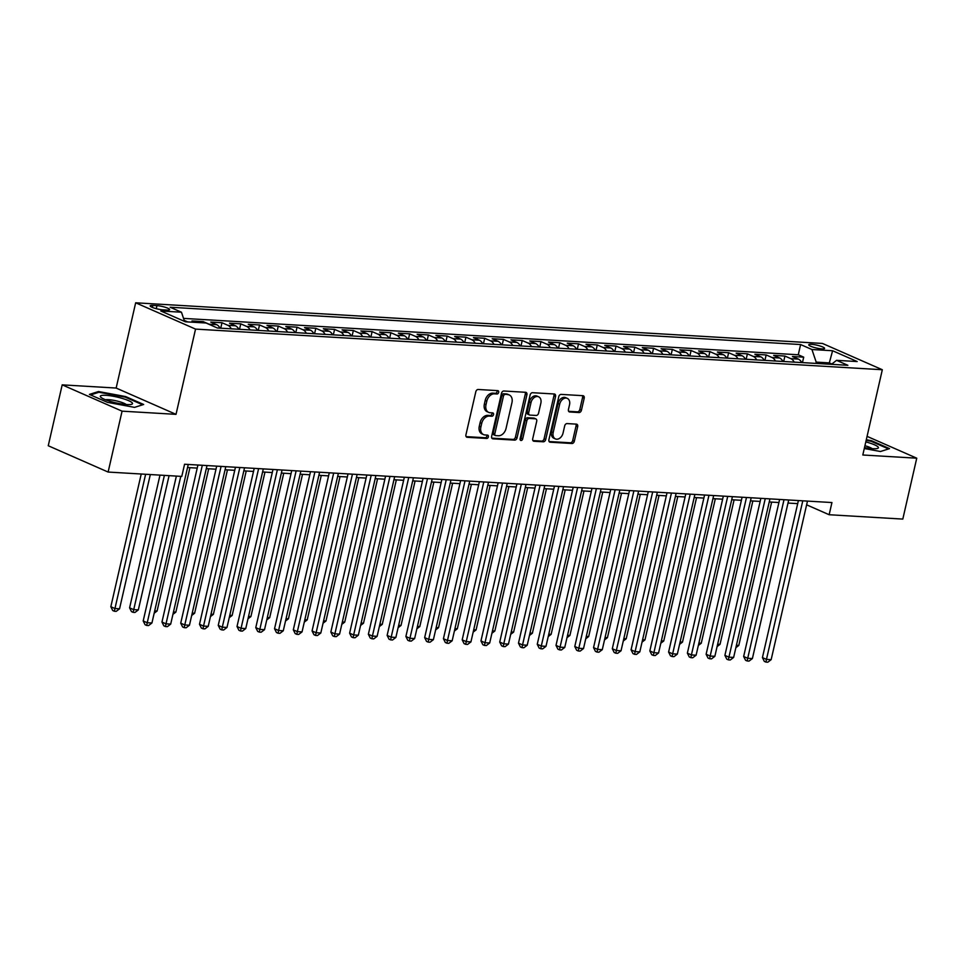 <?xml version="1.0" encoding="UTF-8"?>
<svg xmlns="http://www.w3.org/2000/svg" width="965" height="965" viewBox="0 0 965 965"><rect width="100%" height="100%" fill="white"/><g stroke="black" fill="none" stroke-linecap="round" stroke-linejoin="round"><path stroke-width="1.45" d="M498.664 392.393A1.749 1.255 113.7 0 0 497.759 390.644L478.194 389.486A2.497 1.785 113.7 0 0 475.805 391.766L465.938 434.805A2.497 1.785 113.7 0 0 466.783 437.193A2.497 1.785 113.7 0 0 467.241 437.302L486.806 438.46A1.749 1.255 113.7 0 0 487.578 435.119L485.045 434.962A7.973 5.73 113.7 0 1 483.586 434.624A7.973 5.73 113.7 0 1 480.896 426.964L481.716 423.382A7.973 5.73 113.7 0 1 489.364 416.072L491.897 416.229A1.749 1.255 113.7 0 0 492.669 412.875L490.136 412.731A7.973 5.73 113.7 0 1 488.676 412.381A7.973 5.73 113.7 0 1 485.998 404.733L486.818 401.138A7.973 5.73 113.7 0 1 494.466 393.841L496.987 393.997A1.749 1.255 113.7 0 0 498.664 392.393M488.676 412.381L487.06 411.669A7.973 5.73 113.7 0 1 484.37 404.021L485.19 400.427A7.973 5.73 113.7 0 1 492.838 393.129L495.371 393.286A1.749 1.255 113.7 0 0 496.999 390.596M466.155 436.626L485.19 437.748A1.749 1.255 113.7 0 0 486.806 435.07M483.586 434.624L481.969 433.912A7.973 5.73 113.7 0 1 479.279 426.253L480.1 422.67A7.973 5.73 113.7 0 1 487.747 415.372L490.28 415.517A1.749 1.255 113.7 0 0 491.909 412.839M811.481 344.324A8.13 1.46 12.9 0 0 808.742 344.782A8.13 1.46 12.9 0 0 813.218 347.183A8.13 1.46 12.9 0 0 821.842 348.884A8.13 1.46 12.9 0 0 824.593 348.413A8.13 1.46 12.9 0 0 820.117 346.025A8.13 1.46 12.9 0 0 811.481 344.324M579.036 412.538A2.497 1.785 113.7 0 0 581.425 410.258L584.199 398.183A2.497 1.785 113.7 0 0 583.355 395.795A2.497 1.785 113.7 0 0 582.896 395.686L561.172 394.395A2.497 1.785 113.7 0 0 558.771 396.675L548.916 439.714A2.497 1.785 113.7 0 0 549.76 442.103A2.497 1.785 113.7 0 0 550.219 442.211L571.943 443.502A2.497 1.785 113.7 0 0 574.332 441.222L577.673 426.639A2.497 1.785 113.7 0 0 576.841 424.238A2.497 1.785 113.7 0 0 576.382 424.13L567.082 423.587A2.497 1.785 113.7 0 0 564.694 425.867L563.041 433.104A6.671 4.789 113.7 0 1 555.43 438.918A6.671 4.789 113.7 0 1 553.186 432.513L559.676 404.178A6.671 4.789 113.7 0 1 567.275 398.364A6.671 4.789 113.7 0 1 569.531 404.769L568.445 409.486A2.497 1.785 113.7 0 0 569.278 411.886A2.497 1.785 113.7 0 0 569.736 411.983L579.036 412.538L577.42 411.826A2.497 1.785 113.7 0 0 579.808 409.546L582.571 397.471A2.497 1.785 113.7 0 0 582.365 395.65M862.807 454.998L916.75 458.194L902.806 519.086L829.152 514.731L831.939 502.548L184.568 464.237L181.782 476.408L108.128 472.054L122.073 411.162L176.016 414.347L195.545 329.101L882.324 369.74L862.807 454.998M526.914 394.794A2.497 1.785 113.7 0 0 526.07 392.405A2.497 1.785 113.7 0 0 525.623 392.297L503.887 391.006A2.497 1.785 113.7 0 0 501.498 393.286L491.643 436.325A2.497 1.785 113.7 0 0 492.476 438.713A2.497 1.785 113.7 0 0 492.934 438.822L514.671 440.112A2.497 1.785 113.7 0 0 517.059 437.833L526.914 394.794L525.298 394.082A2.497 1.785 113.7 0 0 525.093 392.26M532.523 392.707L554.26 393.985A2.497 1.785 113.7 0 1 554.718 394.094A2.497 1.785 113.7 0 1 555.551 396.482L545.695 439.521A2.497 1.785 113.7 0 1 543.307 441.801L534.007 441.258A2.497 1.785 113.7 0 1 533.548 441.15A2.497 1.785 113.7 0 1 532.716 438.761L536.709 421.307A2.497 1.785 113.7 0 0 535.865 418.906A2.497 1.785 113.7 0 0 535.418 418.798L529.242 418.436A2.497 1.785 113.7 0 0 526.854 420.716L522.692 438.894A1.749 1.255 113.7 0 1 520.111 438.737L530.135 394.987A2.497 1.785 113.7 0 1 532.523 392.707M802.446 362.623L803.7 357.159L792.434 356.495L798.345 359.089L790.842 358.642A10.157 6.827 93.4 0 1 794.195 362.128M783.676 361.501L784.931 356.049L773.677 355.385L779.575 357.979L772.072 357.532A10.157 6.827 93.4 0 1 775.426 361.019M764.919 360.391L766.162 354.939L754.907 354.276L760.818 356.869L753.303 356.423A10.157 6.827 93.4 0 1 756.669 359.909M746.15 359.282L747.405 353.829L736.138 353.166L742.049 355.759L734.546 355.313A10.157 6.827 93.4 0 1 737.899 358.799M727.381 358.172L728.635 352.72L717.381 352.044L723.28 354.65L715.777 354.203A10.157 6.827 93.4 0 1 719.13 357.689M708.624 357.062L709.878 351.61L698.612 350.934L704.522 353.528L697.02 353.094A10.157 6.827 93.4 0 1 700.373 356.58M689.854 355.952L691.109 350.5L679.855 349.825L685.753 352.418L678.25 351.984A10.157 6.827 93.4 0 1 681.604 355.47M671.097 354.843L672.34 349.378L661.085 348.715L666.996 351.308L659.481 350.874A10.157 6.827 93.4 0 1 662.846 354.36M652.328 353.733L653.582 348.269L642.316 347.605L648.227 350.199L640.724 349.752A10.157 6.827 93.4 0 1 644.077 353.25M633.559 352.623L634.813 347.159L623.559 346.495L629.457 349.089L621.955 348.642A10.157 6.827 93.4 0 1 625.308 352.129M614.802 351.513L616.044 346.049L604.79 345.386L610.7 347.979L603.197 347.533A10.157 6.827 93.4 0 1 606.551 351.019M596.032 350.404L597.287 344.939L586.02 344.276L591.931 346.869L584.428 346.423A10.157 6.827 93.4 0 1 587.781 349.909M577.275 349.294L578.518 343.83L567.263 343.166L573.174 345.76L565.659 345.313A10.157 6.827 93.4 0 1 569.024 348.799M558.506 348.184L559.76 342.72L548.494 342.056L554.405 344.65L546.902 344.203A10.157 6.827 93.4 0 1 550.255 347.69M539.737 347.074L540.991 341.61L529.737 340.947L535.635 343.54L528.132 343.094A10.157 6.827 93.4 0 1 531.486 346.58M520.979 345.965L522.222 340.5L510.968 339.837L516.878 342.43L509.363 341.984A10.157 6.827 93.4 0 1 512.729 345.47M502.21 344.843L503.465 339.391L492.198 338.727L498.109 341.32L490.606 340.874A10.157 6.827 93.4 0 1 493.959 344.36M483.453 343.733L484.695 338.281L473.441 337.617L479.352 340.211L471.837 339.764A10.157 6.827 93.4 0 1 475.19 343.25M464.684 342.623L465.938 337.171L454.672 336.508L460.582 339.101L453.08 338.655A10.157 6.827 93.4 0 1 456.433 342.141M445.914 341.514L447.169 336.061L435.915 335.386L441.813 337.991L434.31 337.545A10.157 6.827 93.4 0 1 437.664 341.031M427.157 340.404L428.4 334.952L417.145 334.276L423.056 336.881L415.541 336.435A10.157 6.827 93.4 0 1 418.906 339.921M408.388 339.294L409.643 333.842L398.376 333.166L404.287 335.76L396.784 335.325A10.157 6.827 93.4 0 1 400.137 338.812M389.631 338.184L390.873 332.72L379.619 332.056L385.518 334.65L378.015 334.216A10.157 6.827 93.4 0 1 381.368 337.702M370.862 337.075L372.116 331.61L360.85 330.947L366.76 333.54L359.257 333.094A10.157 6.827 93.4 0 1 362.611 336.592M352.092 335.965L353.347 330.5L342.093 329.837L347.991 332.43L340.488 331.984A10.157 6.827 93.4 0 1 343.842 335.47M333.335 334.855L334.578 329.391L323.323 328.727L329.234 331.321L321.719 330.874A10.157 6.827 93.4 0 1 325.084 334.36M314.566 333.745L315.82 328.281L304.554 327.618L310.465 330.211L302.962 329.765A10.157 6.827 93.4 0 1 306.315 333.251M295.797 332.635L297.051 327.171L285.797 326.508L291.695 329.101L284.192 328.655A10.157 6.827 93.4 0 1 287.546 332.141M277.039 331.526L278.294 326.061L267.028 325.398L272.938 327.991L265.435 327.545A10.157 6.827 93.4 0 1 268.789 331.031M258.27 330.416L259.525 324.952L248.27 324.288L254.169 326.882L246.666 326.435A10.157 6.827 93.4 0 1 250.019 329.921M239.513 329.306L240.755 323.842L229.501 323.179L235.412 325.772L227.897 325.326A10.157 6.827 93.4 0 1 231.262 328.812M220.744 328.184L221.998 322.732L210.732 322.069L216.643 324.662L209.14 324.216A10.157 6.827 93.4 0 1 210.201 324.831M202.952 322.829L203.229 321.622L191.975 320.959L195.195 322.37M162.856 309.813L166.981 310.055A7.877 1.411 12.9 0 0 169.647 309.608A7.877 1.411 12.9 0 0 165.317 307.292A7.877 1.411 12.9 0 0 156.957 305.652L152.82 305.41A7.877 1.411 12.9 0 0 150.166 305.857A7.877 1.411 12.9 0 0 154.497 308.173A7.877 1.411 12.9 0 0 162.856 309.813M195.545 329.101L135.667 302.793L822.457 343.444L882.324 369.74M803.7 357.159L798.272 354.77L800.612 344.541L170.13 307.232L181.456 312.214L184.556 321.417M800.612 344.541L811.939 349.523L832.59 350.741L857.185 361.549L836.546 360.331L847.873 365.301L217.378 327.991L206.052 323.01L185.413 321.791L160.817 310.983L181.456 312.214M203.229 321.622L209.14 324.216M221.998 322.732L227.897 325.326M240.755 323.842L246.666 326.435M259.525 324.952L265.435 327.545M278.294 326.061L284.192 328.655M297.051 327.171L302.962 329.765M315.82 328.281L321.719 330.874M334.578 329.391L340.488 331.984M353.347 330.5L359.257 333.094M372.116 331.61L378.015 334.216M390.873 332.72L396.784 335.325M409.643 333.842L415.541 336.435M428.4 334.952L434.31 337.545M447.169 336.061L453.08 338.655M465.938 337.171L471.837 339.764M484.695 338.281L490.606 340.874M503.465 339.391L509.363 341.984M522.222 340.5L528.132 343.094M540.991 341.61L546.902 344.203M559.76 342.72L565.659 345.313M578.518 343.83L584.428 346.423M597.287 344.939L603.197 347.533M616.044 346.049L621.955 348.642M634.813 347.159L640.724 349.752M653.582 348.269L659.481 350.874M672.34 349.378L678.25 351.984M691.109 350.5L697.02 353.094M709.878 351.61L715.777 354.203M728.635 352.72L734.546 355.313M747.405 353.829L753.303 356.423M766.162 354.939L772.072 357.532M784.931 356.049L790.842 358.642M798.272 354.77L183.543 318.39M184.46 320.513L187.692 321.924M829.019 364.191L829.321 362.888L816.185 362.104L815.883 363.407M176.016 414.347L116.15 388.051L62.194 384.854L122.073 411.162M62.194 384.854L48.25 445.746L108.128 472.054M916.75 458.194L867.065 436.361M116.15 388.051L135.667 302.793M806.619 504.828L829.152 514.731M187.536 467.53L197.222 468.097M206.305 468.64L215.979 469.207M225.074 469.75L234.748 470.317M243.831 470.86L253.518 471.427M262.601 471.969L272.275 472.548M281.358 473.079L291.044 473.658M300.127 474.189L309.813 474.768M318.896 475.299L328.57 475.878M337.654 476.408L347.34 476.987M356.423 477.518L366.097 478.097M375.18 478.628L384.866 479.207M393.949 479.738L403.635 480.317M412.718 480.86L422.393 481.426M431.476 481.969L441.162 482.536M450.245 483.079L459.919 483.646M469.002 484.189L478.688 484.756M487.771 485.298L497.457 485.865M506.541 486.408L516.215 486.975M525.298 487.518L534.984 488.085M544.067 488.628L553.741 489.195M562.836 489.738L572.51 490.317M581.593 490.847L591.28 491.426M600.363 491.957L610.037 492.536M619.12 493.067L628.806 493.646M637.889 494.177L647.563 494.756M656.658 495.286L666.332 495.865M675.416 496.396L685.102 496.975M694.185 497.518L703.859 498.085M712.942 498.628L722.628 499.195M731.711 499.737L741.397 500.304M750.481 500.847L760.155 501.414M769.238 501.957L778.924 502.524M788.007 503.067L797.681 503.633M831.89 364.01L829.321 362.888L832.59 350.741M219.996 328.148A10.157 6.827 -86.6 0 0 216.643 324.662M238.765 329.258A10.157 6.827 -86.6 0 0 235.412 325.772M257.522 330.368A10.157 6.827 -86.6 0 0 254.169 326.882M276.292 331.478A10.157 6.827 -86.6 0 0 272.938 327.991M295.061 332.587A10.157 6.827 -86.6 0 0 291.695 329.101M313.818 333.697A10.157 6.827 -86.6 0 0 310.465 330.211M332.587 334.807A10.157 6.827 -86.6 0 0 329.234 331.321M351.344 335.917A10.157 6.827 -86.6 0 0 347.991 332.43M370.114 337.026A10.157 6.827 -86.6 0 0 366.76 333.54M388.883 338.136A10.157 6.827 -86.6 0 0 385.518 334.65M407.64 339.246A10.157 6.827 -86.6 0 0 404.287 335.76M426.409 340.368A10.157 6.827 -86.6 0 0 423.056 336.881M445.179 341.477A10.157 6.827 -86.6 0 0 441.813 337.991M463.936 342.587A10.157 6.827 -86.6 0 0 460.582 339.101M482.705 343.697A10.157 6.827 -86.6 0 0 479.352 340.211M501.462 344.807A10.157 6.827 -86.6 0 0 498.109 341.32M520.231 345.916A10.157 6.827 -86.6 0 0 516.878 342.43M539.001 347.026A10.157 6.827 -86.6 0 0 535.635 343.54M557.758 348.136A10.157 6.827 -86.6 0 0 554.405 344.65M576.527 349.246A10.157 6.827 -86.6 0 0 573.174 345.76M595.284 350.355A10.157 6.827 -86.6 0 0 591.931 346.869M614.054 351.465A10.157 6.827 -86.6 0 0 610.7 347.979M632.823 352.575A10.157 6.827 -86.6 0 0 629.457 349.089M651.58 353.685A10.157 6.827 -86.6 0 0 648.227 350.199M670.349 354.794A10.157 6.827 -86.6 0 0 666.996 351.308M689.106 355.904A10.157 6.827 -86.6 0 0 685.753 352.418M707.876 357.026A10.157 6.827 -86.6 0 0 704.522 353.528M726.645 358.136A10.157 6.827 -86.6 0 0 723.28 354.65M745.402 359.245A10.157 6.827 -86.6 0 0 742.049 355.759M764.171 360.355A10.157 6.827 -86.6 0 0 760.818 356.869M782.929 361.465A10.157 6.827 -86.6 0 0 779.575 357.979M836.546 360.331L831.492 364.336M801.698 362.575A10.157 6.827 -86.6 0 0 798.345 359.089M816.185 362.104L811.939 349.523M134.557 407.375L143.652 404.48L125.619 396.567L98.502 391.525L89.407 394.42L107.441 402.345L134.557 407.375M864.29 448.52L880.454 451.511L889.537 448.629L871.516 440.703L866.293 439.738M98.285 392.478L98.502 391.525M125.462 397.242L125.619 396.567M871.359 441.391L871.516 440.703M491.848 438.146L513.042 439.401A2.497 1.785 113.7 0 0 515.443 437.121L525.298 394.082M505.141 394.468A1.749 1.255 113.7 0 0 503.465 396.072L494.816 433.852A1.749 1.255 113.7 0 0 495.721 435.601L498.398 435.758A7.973 5.73 113.7 0 0 506.046 428.448L511.957 402.634A7.973 5.73 113.7 0 0 509.267 394.975A7.973 5.73 113.7 0 0 507.819 394.637L503.525 393.768A1.749 1.255 113.7 0 0 501.848 395.361L503.465 396.072M494.104 434.889A1.749 1.255 113.7 0 1 493.199 433.14L501.848 395.361M509.267 394.975L507.65 394.263A7.973 5.73 113.7 0 0 506.191 393.925L507.819 394.637M503.525 393.768L506.191 393.925M532.921 440.571L541.691 441.102A2.497 1.785 113.7 0 0 544.079 438.81L553.934 395.783A2.497 1.785 113.7 0 0 553.729 393.961M535.865 418.906L534.248 418.195A2.497 1.785 113.7 0 0 533.802 418.086L527.626 417.724A2.497 1.785 113.7 0 0 525.237 420.004L521.076 438.182L522.692 438.894M520.099 439.594A1.749 1.255 113.7 0 0 521.076 438.182M540.858 403.189A6.671 4.789 113.7 0 0 538.615 396.796A6.671 4.789 113.7 0 0 531.003 402.61L528.711 412.586A2.497 1.785 113.7 0 0 529.556 414.986A2.497 1.785 113.7 0 0 530.014 415.095L536.178 415.457A2.497 1.785 113.7 0 0 538.567 413.177L540.858 403.189M538.615 396.796L536.998 396.084A6.671 4.789 113.7 0 0 529.387 401.898L531.003 402.61M529.556 414.986L527.939 414.274A2.497 1.785 113.7 0 1 527.095 411.874L529.387 401.898M568.65 411.307L577.42 411.826M567.275 398.364L565.659 397.652A6.671 4.789 113.7 0 0 558.047 403.467L559.676 404.178M555.43 438.918L553.813 438.207A6.671 4.789 113.7 0 1 551.558 431.801L558.047 403.467M549.121 441.536L570.327 442.79A2.497 1.785 113.7 0 0 572.715 440.51L576.057 425.927A2.497 1.785 113.7 0 0 575.852 424.105M141.228 474.02L110.83 606.732L114.871 608.517L119.564 608.794L150.311 474.551M145.619 474.273L114.34 611.231L112.724 610.519L110.83 606.732M119.564 608.794L116.222 611.34L114.34 611.231M176.366 476.095L143.194 620.953L147.235 622.727L180.769 476.36M151.927 623.004L148.586 625.561L146.704 625.453L147.235 622.727L151.927 623.004L188.247 464.455M146.704 625.453L145.088 624.741L143.194 620.953M105.897 395.312A16.514 2.955 12.9 0 0 100.939 397.351A16.514 2.955 12.9 0 0 126.934 404.564A16.514 2.955 12.9 0 0 131.481 404.347A16.514 2.955 12.9 0 0 125.643 399.498A16.514 2.955 12.9 0 0 105.897 395.312M126.258 404.516A11.303 2.026 12.9 0 0 108.55 399.655A11.303 2.026 12.9 0 0 105.571 399.775M90.565 394.926L98.949 392.26L125.221 397.134L142.663 404.793M864.507 447.567A16.514 2.955 12.9 0 0 877.378 448.484A16.514 2.955 12.9 0 0 878.126 447.012A16.514 2.955 12.9 0 0 865.798 441.898M866.16 440.366L871.118 441.282L888.548 448.942M872.143 448.653A11.303 2.026 12.9 0 0 864.929 445.709M159.985 475.13L129.587 607.841L133.64 609.627L138.333 609.904L169.08 475.661M164.388 475.383L133.11 612.341L131.493 611.629L129.587 607.841M138.333 609.904L134.979 612.449L133.11 612.341M154.714 610.869L157.09 611.014L189.924 467.663M157.09 611.014L154.171 613.245M173.471 611.979L175.859 612.124L208.693 468.785M175.859 612.124L172.928 614.355M192.24 613.089L194.628 613.233L227.451 469.895M194.628 613.233L191.697 615.465M197.922 465.021L161.963 622.063L166.004 623.836L202.312 465.287M170.696 624.114L167.343 626.671L165.473 626.562L166.004 623.836L170.696 624.114L207.005 465.564M165.473 626.562L163.857 625.851L161.963 622.063M216.691 466.131L180.72 623.173L184.773 624.958L221.082 466.397M189.454 625.236L186.112 627.781L184.231 627.672L184.773 624.958L189.454 625.236L225.774 466.674M184.231 627.672L182.614 626.961L180.72 623.173M235.448 467.241L199.49 624.283L203.531 626.068L239.851 467.506M208.223 626.345L204.882 628.891L203 628.782L203.531 626.068L208.223 626.345L244.543 467.784M203 628.782L201.383 628.07L199.49 624.283M254.217 468.363L218.247 625.392L222.3 627.178L258.608 468.616M226.992 627.455L223.639 630L221.769 629.892L222.3 627.178L226.992 627.455L263.3 468.894M221.769 629.892L220.153 629.18L218.247 625.392M211.009 614.198L213.386 614.343L246.22 471.004M213.386 614.343L210.466 616.575M272.986 469.473L237.016 626.502L241.057 628.287L277.377 469.726M245.749 628.565L242.408 631.11L240.526 631.001L241.057 628.287L245.749 628.565L282.07 470.003M240.526 631.001L238.91 630.29L237.016 626.502M229.767 615.308L232.155 615.453L264.977 472.114M232.155 615.453L229.224 617.684M291.744 470.582L255.785 627.612L259.826 629.397L296.134 470.836M264.519 629.675L261.165 632.22L259.296 632.111L259.826 629.397L264.519 629.675L300.827 471.113M259.296 632.111L257.679 631.4L255.785 627.612M248.536 616.418L250.912 616.563L283.746 473.224M250.912 616.563L247.993 618.794M310.513 471.692L274.543 628.734L278.596 630.507L314.904 471.945M283.276 630.784L279.934 633.329L278.065 633.221L278.596 630.507L283.276 630.784L319.596 472.223M278.065 633.221L276.436 632.509L274.543 628.734M267.293 617.528L269.681 617.672L302.515 474.334M269.681 617.672L266.75 619.904M329.282 472.802L293.312 629.843L297.353 631.617L333.673 473.055M302.045 631.894L298.704 634.439L296.822 634.331L297.353 631.617L302.045 631.894L338.365 473.332M296.822 634.331L295.206 633.619L293.312 629.843M286.062 618.649L288.451 618.782L321.273 475.443M288.451 618.782L285.519 621.014M348.039 473.911L312.069 630.953L316.122 632.726L352.43 474.165M320.814 633.004L317.461 635.549L315.591 635.44L316.122 632.726L320.814 633.004L357.122 474.442M315.591 635.44L313.975 634.729L312.069 630.953M304.831 619.759L307.208 619.892L340.042 476.553M307.208 619.892L304.289 622.123M366.809 475.021L330.838 632.063L334.879 633.836L371.199 475.275M339.571 634.114L336.23 636.659L334.348 636.55L334.879 633.836L339.571 634.114L375.892 475.564M334.348 636.55L332.732 635.839L330.838 632.063M323.589 620.869L325.977 621.002L358.799 477.663M325.977 621.002L323.046 623.233M385.566 476.131L349.607 633.173L353.648 634.946L389.969 476.396M358.341 635.223L354.999 637.781L353.118 637.66L353.648 634.946L358.341 635.223L394.649 476.674M353.118 637.66L351.501 636.948L349.607 633.173M342.358 621.979L344.734 622.111L377.568 478.773M344.734 622.111L341.815 624.343M404.335 477.241L368.365 634.282L372.418 636.056L408.726 477.506M377.11 636.333L373.757 638.89L371.887 638.77L372.418 636.056L377.11 636.333L413.418 477.784M371.887 638.77L370.258 638.058L368.365 634.282M423.104 478.351L387.134 635.392L391.175 637.165L427.495 478.616M395.867 637.443L392.526 640L390.644 639.879L391.175 637.165L395.867 637.443L432.187 478.893M390.644 639.879L389.028 639.18L387.134 635.392M441.861 479.46L405.891 636.502L409.944 638.275L446.252 479.726M414.636 638.553L411.283 641.11L409.413 641.001L409.944 638.275L414.636 638.553L450.945 480.003M409.413 641.001L407.797 640.29L405.891 636.502M361.115 623.088L363.503 623.221L396.338 479.882M363.503 623.221L360.572 625.453M379.884 624.198L382.273 624.343L415.095 480.992M382.273 624.343L379.342 626.562M398.654 625.308L401.03 625.453L433.864 482.102M401.03 625.453L398.111 627.684M460.631 480.57L424.66 637.612L428.701 639.385L465.021 480.835M433.394 639.662L430.052 642.22L428.171 642.111L428.701 639.385L433.394 639.662L469.714 481.113M428.171 642.111L426.554 641.399L424.66 637.612M417.411 626.418L419.799 626.562L452.621 483.212M419.799 626.562L416.868 628.794M479.388 481.68L443.43 638.721L447.471 640.495L483.791 481.945M452.163 640.772L448.822 643.329L446.94 643.221L447.471 640.495L452.163 640.772L488.471 482.223M446.94 643.221L445.323 642.509L443.43 638.721M436.18 627.527L438.556 627.672L471.39 484.321M438.556 627.672L435.637 629.904M498.157 482.79L462.187 639.831L466.24 641.616L502.548 483.055M470.932 641.894L467.579 644.439L465.709 644.331L466.24 641.616L470.932 641.894L507.24 483.332M465.709 644.331L464.081 643.619L462.187 639.831M454.937 628.637L457.326 628.782L490.16 485.431M457.326 628.782L454.394 631.014M516.926 483.899L480.956 640.941L484.997 642.726L521.317 484.165M489.689 643.004L486.348 645.549L484.466 645.44L484.997 642.726L489.689 643.004L526.009 484.442M484.466 645.44L482.85 644.729L480.956 640.941M473.706 629.747L476.095 629.892L508.917 486.553M476.095 629.892L473.164 632.123M535.684 485.021L499.725 642.051L503.766 643.836L540.074 485.274M508.459 644.113L505.105 646.659L503.235 646.55L503.766 643.836L508.459 644.113L544.767 485.552M503.235 646.55L501.619 645.838L499.725 642.051M492.476 630.857L494.852 631.001L527.686 487.663M494.852 631.001L491.933 633.233M554.453 486.131L518.482 643.16L522.535 644.946L558.844 486.384M527.216 645.223L523.874 647.768L521.993 647.66L522.535 644.946L527.216 645.223L563.536 486.662M521.993 647.66L520.376 646.948L518.482 643.16M511.233 631.966L513.621 632.111L546.455 488.772M513.621 632.111L510.69 634.343M573.21 487.241L537.252 644.27L541.293 646.055L577.613 487.494M545.985 646.333L542.644 648.878L540.762 648.77L541.293 646.055L545.985 646.333L582.305 487.771M540.762 648.77L539.145 648.058L537.252 644.27M530.002 633.076L532.391 633.221L565.213 489.882M532.391 633.221L529.459 635.452M591.979 488.35L556.009 645.392L560.062 647.165L596.37 488.604M564.754 647.443L561.401 649.988L559.531 649.879L560.062 647.165L564.754 647.443L601.062 488.881M559.531 649.879L557.903 649.168L556.009 645.392M548.759 634.186L551.148 634.331L583.982 490.992M551.148 634.331L548.216 636.562M567.529 635.308L569.917 635.44L602.739 492.102M569.917 635.44L566.986 637.672M586.298 636.418L588.674 636.55L621.508 493.212M588.674 636.55L585.755 638.782M610.749 489.46L574.778 646.502L578.819 648.275L615.139 489.713M583.511 648.552L580.17 651.098L578.288 650.989L578.819 648.275L583.511 648.552L619.832 489.991M578.288 650.989L576.672 650.277L574.778 646.502M629.506 490.57L593.547 647.611L597.588 649.385L633.896 490.823M602.281 649.662L598.927 652.207L597.058 652.099L597.588 649.385L602.281 649.662L638.589 491.101M597.058 652.099L595.441 651.387L593.547 647.611M648.275 491.68L612.305 648.721L616.358 650.494L652.666 491.933M621.038 650.772L617.697 653.317L615.815 653.208L616.358 650.494L621.038 650.772L657.358 492.21M615.815 653.208L614.198 652.497L612.305 648.721M605.055 637.527L607.443 637.66L640.277 494.321M607.443 637.66L604.512 639.892M667.032 492.789L631.074 649.831L635.115 651.604L671.435 493.055M639.807 651.882L636.466 654.439L634.584 654.318L635.115 651.604L639.807 651.882L676.127 493.332M634.584 654.318L632.968 653.607L631.074 649.831M623.824 638.637L626.213 638.77L659.035 495.431M626.213 638.77L623.281 641.001M685.801 493.899L649.831 650.941L653.884 652.714L690.192 494.164M658.576 652.991L655.223 655.549L653.353 655.428L653.884 652.714L658.576 652.991L694.884 494.442M653.353 655.428L651.737 654.716L649.831 650.941M642.594 639.747L644.97 639.879L677.804 496.541M644.97 639.879L642.051 642.111M704.571 495.009L668.6 652.05L672.641 653.824L708.961 495.274M677.333 654.101L673.992 656.658L672.11 656.538L672.641 653.824L677.333 654.101L713.654 495.552M672.11 656.538L670.494 655.838L668.6 652.05M661.351 640.856L663.739 641.001L696.561 497.651M663.739 641.001L660.808 643.221M723.328 496.119L687.37 653.16L691.41 654.933L727.719 496.384M696.103 655.211L692.749 657.768L690.88 657.66L691.41 654.933L696.103 655.211L732.411 496.661M690.88 657.66L689.263 656.948L687.37 653.16M680.12 641.966L682.496 642.111L715.33 498.76M682.496 642.111L679.577 644.343M698.877 643.076L701.266 643.221L734.1 499.87M701.266 643.221L698.334 645.452M717.646 644.186L720.035 644.331L752.857 500.98M720.035 644.331L717.104 646.562M742.097 497.228L706.127 654.27L710.18 656.043L746.488 497.494M714.86 656.321L711.519 658.878L709.649 658.769L710.18 656.043L714.86 656.321L751.18 497.771M709.649 658.769L708.021 658.058L706.127 654.27M760.866 498.338L724.896 655.38L728.937 657.153L765.257 498.603M733.629 657.43L730.288 659.988L728.406 659.879L728.937 657.153L733.629 657.43L769.949 498.881M728.406 659.879L726.79 659.167L724.896 655.38M779.624 499.448L743.653 656.49L747.706 658.275L784.014 499.713M752.398 658.552L749.045 661.097L747.175 660.989L747.706 658.275L752.398 658.552L788.707 499.991M747.175 660.989L745.559 660.277L743.653 656.49M736.416 645.296L738.792 645.44L771.626 502.09M738.792 645.44L735.873 647.672M798.393 500.558L762.422 657.599L766.463 659.385L802.784 500.823M771.156 659.662L767.814 662.207L765.933 662.099L766.463 659.385L771.156 659.662L807.476 501.1M765.933 662.099L764.316 661.387L762.422 657.599M152.361 307.413L152.82 305.41M156.258 308.679L156.957 305.652M492.838 393.129L494.466 393.841M485.19 400.427L486.818 401.138M484.37 404.021L485.998 404.733M490.28 415.517L491.897 416.229M487.747 415.372L489.364 416.072M480.1 422.67L481.716 423.382M479.279 426.253L480.896 426.964M485.19 437.748L486.806 438.46M466.397 436.94L467.241 437.302M495.371 393.286L496.987 393.997M515.443 437.121L517.059 437.833M513.042 439.401L514.671 440.112M492.09 438.46L492.934 438.822M493.199 433.14L494.816 433.852M553.934 395.783L555.551 396.482M544.079 438.81L545.695 439.521M541.691 441.102L543.307 441.801M533.163 440.884L534.007 441.258M533.802 418.086L535.418 418.798M527.626 417.724L529.242 418.436M525.237 420.004L526.854 420.716M527.095 411.874L528.711 412.586M568.892 411.621L569.736 411.983M551.558 431.801L553.186 432.513M576.057 425.927L577.673 426.639M572.715 440.51L574.332 441.222M570.327 442.79L571.943 443.502M549.375 441.849L550.219 442.211M582.571 397.471L584.199 398.183M579.808 409.546L581.425 410.258M493.791 434.805L495.407 435.517"/></g></svg>
